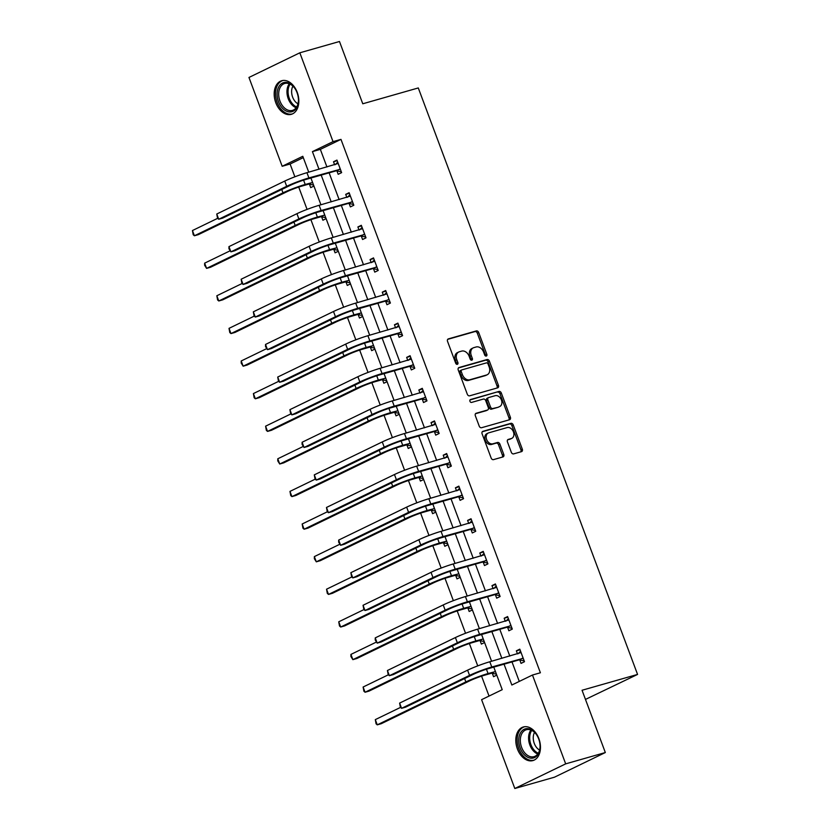 <?xml version="1.0" encoding="UTF-8"?>
<svg xmlns="http://www.w3.org/2000/svg" width="830" height="830" viewBox="0 0 830 830"><rect width="100%" height="100%" fill="white"/><g stroke="black" fill="none" stroke-linecap="round" stroke-linejoin="round"><path stroke-width="1.25" d="M486.287 356.06A1.536 1.121 64.1 0 0 486.837 354.317L478.692 332.519A2.2 1.608 64.1 0 0 476.368 330.911L448.335 338.899A2.2 1.608 64.1 0 0 448.148 338.972A2.2 1.608 64.1 0 0 447.546 341.4L455.691 363.198A1.536 1.121 64.1 0 0 457.88 362.575L456.822 359.753A7.034 5.146 64.1 0 1 458.731 352.003A7.034 5.146 64.1 0 1 459.353 351.764L461.688 351.1A7.034 5.146 64.1 0 1 469.126 356.246L470.174 359.068A1.536 1.121 64.1 0 0 472.353 358.446L471.305 355.624A7.034 5.146 64.1 0 1 473.214 347.874A7.034 5.146 64.1 0 1 473.826 347.635L476.161 346.971A7.034 5.146 64.1 0 1 483.6 352.117L484.658 354.939A1.536 1.121 64.1 0 0 486.287 356.06M485.55 355.977A1.536 1.121 64.1 0 0 485.467 354.981L477.312 333.183A2.2 1.608 64.1 0 0 474.988 331.575L447.692 339.356M456.593 364.235A1.536 1.121 64.1 0 0 456.5 363.239L455.442 360.417L456.822 359.753M471.077 360.106A1.536 1.121 64.1 0 0 470.983 359.11L469.925 356.288L471.305 355.624M517.412 748.982A17.472 11.817 74.1 0 1 523.336 726.976A17.472 11.817 74.1 0 1 538.857 738.586A17.472 11.817 74.1 0 1 532.922 760.581A17.472 11.817 74.1 0 1 517.412 748.982M275.788 102.723A17.472 11.817 74.1 0 1 281.712 80.728A17.472 11.817 74.1 0 1 297.233 92.338A17.472 11.817 74.1 0 1 291.299 114.333A17.472 11.817 74.1 0 1 275.788 102.723M511.311 452.277A2.2 1.608 64.1 0 0 513.635 453.886L521.499 451.645A2.2 1.608 64.1 0 0 521.697 451.572A2.2 1.608 64.1 0 0 522.298 449.144L513.241 424.939A2.2 1.608 64.1 0 0 510.917 423.331L482.894 431.32A2.2 1.608 64.1 0 0 482.697 431.393A2.2 1.608 64.1 0 0 482.106 433.82L491.153 458.025A2.2 1.608 64.1 0 0 493.477 459.633L502.97 456.925A2.2 1.608 64.1 0 0 503.167 456.853A2.2 1.608 64.1 0 0 503.769 454.425L499.888 444.071A2.2 1.608 64.1 0 0 497.564 442.463L492.854 443.801A5.883 4.306 64.1 0 1 486.774 439.848A5.883 4.306 64.1 0 1 488.237 433.021A5.883 4.306 64.1 0 1 488.756 432.824L507.203 427.564A5.883 4.306 64.1 0 1 513.282 431.517A5.883 4.306 64.1 0 1 511.82 438.344A5.883 4.306 64.1 0 1 511.311 438.541L508.23 439.423A2.2 1.608 64.1 0 0 508.043 439.495A2.2 1.608 64.1 0 0 507.441 441.913L511.311 452.277M303.292 157.627L290.106 164.018L282.179 166.28L248.959 77.46L299.827 52.809L339.48 41.5L362.772 103.781L418.289 87.949L637.565 674.427L582.048 690.259L605.329 752.54L565.676 763.859L514.808 788.5L481.597 699.669L502.223 689.678L493.777 667.102M299.827 52.809L333.038 141.64L312.422 151.631L319.011 169.247M504.049 664.176L511.84 685.02L532.466 675.029L540.392 672.767L340.974 139.378L333.038 141.64M532.466 675.029L565.676 763.859M497.647 387.838A2.2 1.608 64.1 0 0 497.844 387.766A2.2 1.608 64.1 0 0 498.436 385.338L489.389 361.133A2.2 1.608 64.1 0 0 487.065 359.525L459.032 367.524A2.2 1.608 64.1 0 0 458.845 367.597A2.2 1.608 64.1 0 0 458.243 370.014L467.3 394.219A2.2 1.608 64.1 0 0 469.624 395.827L497.647 387.838M501.32 393.036L510.367 417.241A2.2 1.608 64.1 0 1 509.765 419.669A2.2 1.608 64.1 0 1 509.579 419.741L481.545 427.73A2.2 1.608 64.1 0 1 479.221 426.122L475.351 415.768A2.2 1.608 64.1 0 1 475.953 413.34A2.2 1.608 64.1 0 1 476.14 413.267L487.511 410.03A2.2 1.608 64.1 0 0 487.698 409.958A2.2 1.608 64.1 0 0 488.299 407.53L485.726 400.662A2.2 1.608 64.1 0 0 483.402 399.054L471.575 402.426A1.536 1.121 64.1 0 1 470.496 399.552L498.986 391.428A2.2 1.608 64.1 0 1 501.32 393.036L499.94 393.7L508.987 417.905L510.367 417.241M585.472 699.42L637.565 674.427M340.974 139.378L320.349 149.369L326.937 166.986M329.126 172.837L339.128 199.594M341.317 205.435L351.318 232.203M353.507 238.044L363.509 264.801M365.698 270.653L375.7 297.41M377.889 303.251L387.89 330.018M390.079 335.86L400.081 362.627M402.27 368.468L412.271 395.225M414.461 401.066L424.462 427.834M426.651 433.675L436.653 460.443M438.842 466.284L448.843 493.041M451.032 498.892L461.034 525.649M463.223 531.49L473.225 558.258M475.414 564.099L485.415 590.856M487.604 596.708L497.606 623.465M499.795 629.306L509.796 656.074M511.986 661.915L519.279 681.42M336.928 170.907L338.194 174.3L341.628 172.63L336.939 160.086L333.504 161.757L334.646 164.797M349.119 203.506L350.385 206.898L353.819 205.238L349.129 192.695L345.695 194.365L346.836 197.395M361.309 236.114L362.575 239.507L366.009 237.837L361.32 225.304L357.886 226.964L359.027 230.003M373.5 268.723L374.766 272.115L378.2 270.445L373.51 257.902L370.076 259.572L371.218 262.612M385.691 301.321L386.956 304.714L390.391 303.054L385.701 290.51L382.267 292.181L383.408 295.21M397.881 333.93L399.147 337.322L402.581 335.652L397.892 323.119L394.458 324.779L395.599 327.819M410.072 366.538L411.338 369.931L414.772 368.261L410.082 355.717L406.648 357.388L407.789 360.428M422.263 399.137L423.528 402.529L426.962 400.869L422.273 388.326L418.839 389.996L419.98 393.026M434.453 431.745L435.719 435.138L439.153 433.468L434.464 420.935L431.029 422.595L432.171 425.634M446.644 464.354L447.91 467.747L451.344 466.076L446.654 453.533L443.22 455.203L444.361 458.243M458.834 496.952L460.1 500.345L463.534 498.685L458.845 486.141L455.411 487.812L456.552 490.841M471.025 529.561L472.291 532.953L475.725 531.283L471.035 518.75L467.601 520.41L468.743 523.45M483.216 562.169L484.481 565.562L487.916 563.892L483.226 551.348L479.792 553.019L480.933 556.059M495.406 594.768L496.672 598.16L500.106 596.5L495.417 583.957L491.983 585.627L493.124 588.657M507.597 627.376L508.863 630.769L512.297 629.099L507.607 616.566L504.173 618.226L505.314 621.265M519.788 659.985L521.053 663.378L524.487 661.707L519.798 649.164L516.364 650.834L517.505 653.874M290.106 164.018L294.878 176.79M298.717 187.061L307.069 209.399M310.908 219.67L319.26 242.007M323.098 252.279L331.45 274.606M335.289 284.877L343.641 307.214M347.48 317.485L355.831 339.823M359.67 350.094L368.022 372.421M371.861 382.692L380.213 405.03M384.051 415.301L392.403 437.638M396.242 447.91L404.594 470.237M408.433 480.508L416.785 502.845M420.623 513.116L428.975 535.454M432.814 545.725L441.166 568.052M445.005 578.323L453.356 600.661M457.195 610.932L465.547 633.269M469.386 643.541L477.738 665.878M481.576 676.139L489.036 696.069M309.434 184.229L310.7 187.622L313.927 186.055M321.625 216.827L322.891 220.22L326.117 218.663M333.816 249.436L335.081 252.828L338.308 251.262M346.006 282.044L347.272 285.437L350.499 283.87M358.197 314.643L359.463 318.035L362.689 316.479M370.388 347.251L371.653 350.644L374.88 349.077M382.578 379.86L383.844 383.252L387.071 381.686M394.769 412.458L396.035 415.851L399.261 414.295M406.959 445.067L408.225 448.459L411.452 446.893M419.15 477.675L420.416 481.068L423.642 479.501M431.341 510.274L432.606 513.666L435.833 512.11M443.531 542.882L444.797 546.275L448.024 544.719M455.722 575.491L456.988 578.884L460.214 577.317M467.913 608.089L469.178 611.482L472.405 609.926M480.103 640.698L481.369 644.09L484.596 642.534M492.294 673.306L493.56 676.699L496.786 675.132M605.329 752.54L554.471 777.191L514.808 788.5M308.739 172.184L302.794 156.289L282.179 166.28M491.599 661.261L481.587 634.504M479.408 628.652L469.396 601.895M467.217 596.054L457.206 569.287M455.027 563.446L445.015 536.688M442.836 530.837L432.824 504.08M430.646 498.239L420.634 471.471M418.455 465.63L408.443 438.863M406.264 433.021L396.252 406.264M394.074 400.423L384.062 373.656M381.883 367.815L371.871 341.047M369.692 335.206L359.681 308.449M357.502 302.597L347.49 275.84M345.311 269.999L335.299 243.232M333.12 237.39L323.109 210.633M320.93 204.782L310.918 178.025M321.189 175.099L331.201 201.856M333.38 207.697L343.392 234.465M345.571 240.306L355.582 267.073M357.761 272.914L367.773 299.671M369.952 305.513L379.964 332.28M382.142 338.121L392.154 364.889M394.333 370.73L404.345 397.487M406.524 403.339L416.536 430.096M418.714 435.937L428.726 462.704M430.905 468.545L440.917 495.303M443.096 501.154L453.107 527.911M455.286 533.752L465.298 560.52M467.477 566.361L477.489 593.118M479.667 598.97L489.679 625.727M491.858 631.568L501.87 658.335M320.349 149.369L312.422 151.631M333.504 161.757L337.177 160.709M345.695 194.365L349.368 193.317M357.886 226.964L361.558 225.916M370.076 259.572L373.749 258.524M382.267 292.181L385.94 291.133M394.458 324.779L398.13 323.731M406.648 357.388L410.321 356.34M418.839 389.996L422.512 388.948M431.029 422.595L434.702 421.547M443.22 455.203L446.893 454.155M455.411 487.812L459.083 486.764M467.601 520.41L471.274 519.362M479.792 553.019L483.465 551.971M491.983 585.627L495.655 584.579M504.173 618.226L507.846 617.178M516.364 650.834L520.037 649.786M473.214 347.874L471.845 348.538A7.034 5.146 64.1 0 0 469.925 356.288M458.731 352.003L457.361 352.667A7.034 5.146 64.1 0 0 455.442 360.417M496.921 388.046A2.2 1.608 64.1 0 0 497.066 386.012L488.009 361.797A2.2 1.608 64.1 0 0 485.685 360.189L458.388 367.981M488.05 364.017A1.536 1.121 64.1 0 0 486.422 362.886L461.822 369.9A1.536 1.121 64.1 0 0 461.273 371.653L462.383 374.62A7.034 5.146 64.1 0 0 469.822 379.767L486.639 374.973A7.034 5.146 64.1 0 0 487.252 374.735A7.034 5.146 64.1 0 0 489.161 366.985L488.05 364.017M461.563 370.024L460.453 370.574A1.536 1.121 64.1 0 0 459.893 372.317L461.273 371.653M487.252 374.735L485.872 375.409A7.034 5.146 64.1 0 1 485.26 375.637L468.442 380.431A7.034 5.146 64.1 0 1 461.003 375.295L459.893 372.317M508.852 419.949A2.2 1.608 64.1 0 0 508.987 417.905M475.497 413.724L486.131 410.694A2.2 1.608 64.1 0 0 486.328 410.622A2.2 1.608 64.1 0 0 486.505 410.518M469.977 399.977L498.986 391.428M499.307 406.669A5.883 4.306 64.1 0 0 499.816 406.472A5.883 4.306 64.1 0 0 501.279 399.645A5.883 4.306 64.1 0 0 495.199 395.692L488.694 397.539A2.2 1.608 64.1 0 0 488.507 397.612A2.2 1.608 64.1 0 0 487.905 400.039L490.478 406.908A2.2 1.608 64.1 0 0 492.802 408.516L497.927 407.333A5.883 4.306 64.1 0 0 498.436 407.136L499.816 406.472M487.324 398.203A2.2 1.608 64.1 0 0 487.127 398.286A2.2 1.608 64.1 0 0 486.536 400.703L487.905 400.039M497.927 407.333L491.422 409.18A2.2 1.608 64.1 0 1 489.098 407.572L486.536 400.703M499.94 393.7A2.2 1.608 64.1 0 0 497.616 392.092M511.82 438.344L510.45 439.018A5.883 4.306 64.1 0 1 509.931 439.205L507.587 439.879M488.237 433.021L486.868 433.696A5.883 4.306 64.1 0 0 485.405 440.523A5.883 4.306 64.1 0 0 491.485 444.475L492.854 443.801M502.254 457.133A2.2 1.608 64.1 0 0 502.389 455.099L498.519 444.735A2.2 1.608 64.1 0 0 496.195 443.127L491.485 444.475M520.773 451.852A2.2 1.608 64.1 0 0 520.918 449.808L511.871 425.603A2.2 1.608 64.1 0 0 509.547 423.995L482.24 431.787M313.553 185.08L308.833 184.104L301.767 186.117A11.195 0.975 159.5 0 0 286.962 191.709L198.36 234.641L194.396 235.772L282.999 192.84A16.797 1.453 -20.5 0 1 305.201 184.457L312.599 182.507M192.446 230.543L194.396 235.772L193.214 234.734L192.446 230.543L217.668 218.321M308.833 184.104L312.277 182.434M338.215 163.479L306.944 172.692L308.905 177.921L340.362 169.237M335.31 164.599L337.717 162.151M341.327 171.81L336.326 170.783L305.461 179.581A11.195 0.975 159.5 0 0 290.656 185.173L222.679 218.114L218.715 219.245L286.692 186.304A16.797 1.453 -20.5 0 1 308.905 177.921M216.765 214.016L218.715 219.245L217.533 218.207L216.765 214.016L284.742 181.075A16.797 1.453 -20.5 0 1 306.944 172.692M336.326 170.783L339.761 169.113M296.984 107.132A15.116 10.23 74.1 0 1 282.376 108.118A15.116 10.23 74.1 0 1 278.569 87.202A15.116 10.23 74.1 0 1 295.169 88.841A15.116 10.23 74.1 0 1 298.447 100.337A15.116 10.23 74.1 0 1 296.984 107.132M295.293 89.038A13.996 9.472 -105.9 0 0 284.732 83.477A13.996 9.472 -105.9 0 0 280.042 87.71A13.996 9.472 -105.9 0 0 281.142 103.646A13.996 9.472 -105.9 0 0 292.409 110.4A13.996 9.472 -105.9 0 0 297.099 106.167A13.996 9.472 -105.9 0 0 298.447 100.098M297.96 103.812A11.018 7.46 74.1 0 1 292.689 86.579A11.018 7.46 74.1 0 1 292.917 86.144M283.02 80.479L283.03 80.469A17.357 11.745 -105.9 0 0 283.02 80.479A17.357 11.745 -105.9 0 0 277.21 85.718A17.357 11.745 -105.9 0 0 278.558 105.483A17.357 11.745 -105.9 0 0 292.534 113.855A17.357 11.745 -105.9 0 0 292.554 113.855L292.534 113.855M520.12 747.913A15.116 10.23 74.1 0 1 522.848 730.099A15.116 10.23 74.1 0 1 536.792 735.1A15.116 10.23 74.1 0 1 538.68 738.918A15.116 10.23 74.1 0 1 540.071 746.595A15.116 10.23 74.1 0 1 532.092 758.215A15.116 10.23 74.1 0 1 520.12 747.913M536.917 735.297A13.996 9.472 -105.9 0 0 526.355 729.736A13.996 9.472 -105.9 0 0 521.603 747.353A13.996 9.472 -105.9 0 0 534.032 756.659A13.996 9.472 -105.9 0 0 540.071 746.357M539.583 750.071A11.018 7.46 74.1 0 1 534.261 743.379A11.018 7.46 74.1 0 1 534.541 732.402M524.643 726.727L524.653 726.717A17.357 11.745 -105.9 0 0 524.643 726.727A17.357 11.745 -105.9 0 0 518.75 748.577A17.357 11.745 -105.9 0 0 534.157 760.114A17.357 11.745 -105.9 0 0 534.178 760.104L534.178 760.104M325.744 217.678L321.023 216.703L313.958 218.726A11.195 0.975 159.5 0 0 299.153 224.318L210.55 267.25L206.587 268.381L295.19 225.449A16.797 1.453 -20.5 0 1 317.392 217.055L324.789 215.105M204.637 263.151L206.587 268.381L204.626 265.247L204.637 263.151L229.858 250.93M321.023 216.703L324.468 215.043M337.935 250.287L333.214 249.311L326.149 251.324A11.195 0.975 159.5 0 0 311.343 256.916L222.741 299.848L218.778 300.979L307.38 258.047A16.797 1.453 -20.5 0 1 329.583 249.664L336.98 247.714M216.827 295.76L218.778 300.979L217.595 299.941L216.827 295.76L242.049 283.528M333.214 249.311L336.658 247.651M350.405 196.088L319.135 205.3L321.096 210.519L352.553 201.846M347.5 197.208L349.907 194.749M353.518 204.419L348.517 203.381L317.651 212.19A11.195 0.975 159.5 0 0 302.846 217.782L234.869 250.722L230.906 251.853L298.883 218.913A16.797 1.453 -20.5 0 1 321.096 210.519M228.956 246.624L230.906 251.853L228.945 248.72L228.956 246.624L296.933 213.684A16.797 1.453 -20.5 0 1 319.135 205.3M348.517 203.381L351.951 201.721M362.596 228.696L331.326 237.899L333.287 243.128L364.744 234.444M359.691 229.817L362.098 227.358M365.708 237.017L360.708 235.99L329.842 244.788A11.195 0.975 159.5 0 0 315.037 250.38L247.06 283.32L243.097 284.451L311.074 251.511A16.797 1.453 -20.5 0 1 333.287 243.128M241.146 279.233L243.097 284.451L241.914 283.414L241.146 279.233L309.123 246.292A16.797 1.453 -20.5 0 1 331.326 237.899M360.708 235.99L364.142 234.33M350.125 282.895L345.405 281.92L338.339 283.933A11.195 0.975 159.5 0 0 323.534 289.525L234.932 332.457L230.968 333.587L319.571 290.656A16.797 1.453 -20.5 0 1 341.773 282.273L349.171 280.322M229.018 328.358L230.968 333.587L229.786 332.55L229.018 328.358L254.239 316.137M345.405 281.92L348.849 280.25M362.316 315.493L357.595 314.518L350.53 316.541A11.195 0.975 159.5 0 0 335.725 322.133L247.122 365.065L243.159 366.196L331.761 323.264A16.797 1.453 -20.5 0 1 353.964 314.871L361.361 312.92M241.208 360.967L243.159 366.196L241.198 363.063L241.208 360.967L266.43 348.745M357.595 314.518L361.04 312.858M374.506 348.102L369.786 347.127L362.72 349.139A11.195 0.975 159.5 0 0 347.915 354.732L259.313 397.663L255.35 398.794L343.952 355.863A16.797 1.453 -20.5 0 1 366.155 347.48L373.552 345.529M253.399 393.576L255.35 398.794L254.167 397.757L253.399 393.576L278.621 381.354M369.786 347.127L373.22 345.467M374.787 261.294L343.516 270.507L345.477 275.736L376.934 267.053M371.882 262.415L374.288 259.966M377.899 269.626L372.898 268.598L342.033 277.396A11.195 0.975 159.5 0 0 327.228 282.988L259.251 315.929L255.287 317.06L323.264 284.119A16.797 1.453 -20.5 0 1 345.477 275.736M253.337 311.831L255.287 317.06L254.105 316.023L253.337 311.831L321.314 278.901A16.797 1.453 -20.5 0 1 343.516 270.507M372.898 268.598L376.332 266.928M386.977 293.903L355.707 303.116L357.668 308.335L389.125 299.661M384.072 295.024L386.479 292.575M390.09 302.234L385.089 301.197L354.223 310.005A11.195 0.975 159.5 0 0 339.418 315.597L271.441 348.538L267.478 349.669L335.455 316.728A16.797 1.453 -20.5 0 1 357.668 308.335M265.527 344.44L267.478 349.669L265.517 346.535L265.527 344.44L333.504 311.499A16.797 1.453 -20.5 0 1 355.707 303.116M385.089 301.197L388.523 299.537M399.168 326.512L367.898 335.714L369.858 340.943L401.315 332.259M396.263 327.632L398.67 325.173M402.28 334.832L397.28 333.805L366.414 342.603A11.195 0.975 159.5 0 0 351.609 348.195L283.632 381.136L279.669 382.267L347.646 349.326A16.797 1.453 -20.5 0 1 369.858 340.943M277.718 377.048L279.669 382.267L278.486 381.229L277.718 377.048L345.695 344.108A16.797 1.453 -20.5 0 1 367.898 335.714M397.28 333.805L400.714 332.145M411.358 359.11L380.088 368.323L382.049 373.552L413.506 364.868M408.453 360.23L410.86 357.782M414.471 367.441L409.47 366.414L378.605 375.212A11.195 0.975 159.5 0 0 363.799 380.804L295.822 413.745L291.859 414.876L359.836 381.935A16.797 1.453 -20.5 0 1 382.049 373.552M289.909 409.647L291.859 414.876L290.676 413.838L289.909 409.647L357.886 376.716A16.797 1.453 -20.5 0 1 380.088 368.323M409.47 366.414L412.904 364.744M423.549 391.719L392.279 400.932L394.24 406.15L425.697 397.477M420.644 392.839L423.051 390.391M426.662 400.05L421.661 399.012L390.795 407.821A11.195 0.975 159.5 0 0 375.99 413.413L308.013 446.353L304.05 447.484L372.027 414.544A16.797 1.453 -20.5 0 1 394.24 406.15M302.099 442.255L304.05 447.484L302.089 444.351L302.099 442.255L370.076 409.315A16.797 1.453 -20.5 0 1 392.279 400.932M421.661 399.012L425.095 397.352M435.74 424.327L404.469 433.53L406.43 438.759L437.887 430.075M432.835 425.448L435.242 422.989M438.852 432.648L433.851 431.621L402.986 440.419A11.195 0.975 159.5 0 0 388.181 446.011L320.204 478.952L316.24 480.082L384.217 447.142A16.797 1.453 -20.5 0 1 406.43 438.759M314.29 474.864L316.24 480.082L315.058 479.045L314.29 474.864L382.267 441.923A16.797 1.453 -20.5 0 1 404.469 433.53M433.851 431.621L437.286 429.961M447.93 456.925L416.66 466.138L418.621 471.367L450.078 462.684M445.025 458.046L447.432 455.597M451.043 465.257L446.042 464.229L415.176 473.027A11.195 0.975 159.5 0 0 400.371 478.62L332.394 511.56L328.431 512.691L396.408 479.75A16.797 1.453 -20.5 0 1 418.621 471.367M326.481 507.462L328.431 512.691L327.248 511.654L326.481 507.462L394.458 474.532A16.797 1.453 -20.5 0 1 416.66 466.138M446.042 464.229L449.476 462.559M460.121 489.534L428.851 498.747L430.812 503.966L462.269 495.292M457.216 490.655L459.623 488.206M463.233 497.865L458.233 496.828L427.367 505.636A11.195 0.975 159.5 0 0 412.562 511.228L344.585 544.169L340.622 545.3L408.599 512.359A16.797 1.453 -20.5 0 1 430.812 503.966M338.671 540.071L340.622 545.3L338.661 542.166L338.671 540.071L406.648 507.13A16.797 1.453 -20.5 0 1 428.851 498.747M458.233 496.828L461.667 495.168M472.312 522.143L441.041 531.345L443.002 536.574L474.459 527.89M469.407 523.263L471.814 520.804M475.424 530.463L470.423 529.436L439.558 538.234A11.195 0.975 159.5 0 0 424.752 543.837L356.776 576.767L352.812 577.898L420.789 544.968A16.797 1.453 -20.5 0 1 443.002 536.574M350.862 572.679L352.812 577.898L351.63 576.86L350.862 572.679L418.839 539.739A16.797 1.453 -20.5 0 1 441.041 531.345M470.423 529.436L473.857 527.776M484.502 554.741L453.232 563.954L455.193 569.183L486.65 560.499M481.597 555.872L484.004 553.413M487.615 563.072L482.614 562.045L451.748 570.843A11.195 0.975 159.5 0 0 436.943 576.435L368.966 609.376L365.003 610.507L432.98 577.566A16.797 1.453 -20.5 0 1 455.193 569.183M363.052 605.278L365.003 610.507L363.82 609.469L363.052 605.278L431.029 572.347A16.797 1.453 -20.5 0 1 453.232 563.954M482.614 562.045L486.048 560.375M496.693 587.35L465.423 596.562L467.383 601.781L498.84 593.108M493.788 588.47L496.195 586.022M499.805 595.681L494.805 594.643L463.939 603.452A11.195 0.975 159.5 0 0 449.134 609.044L381.157 641.984L377.194 643.115L445.171 610.175A16.797 1.453 -20.5 0 1 467.383 601.781M375.243 637.886L377.194 643.115L375.233 639.982L375.243 637.886L443.22 604.946A16.797 1.453 -20.5 0 1 465.423 596.562M494.805 594.643L498.239 592.983M508.883 619.958L477.613 629.161L479.574 634.39L511.031 625.706M505.978 621.079L508.385 618.62M511.996 628.279L506.995 627.252L476.13 636.05A11.195 0.975 159.5 0 0 461.324 641.652L393.347 674.583L389.384 675.713L457.361 642.783A16.797 1.453 -20.5 0 1 479.574 634.39M387.434 670.495L389.384 675.713L388.201 674.676L387.434 670.495L455.411 637.554A16.797 1.453 -20.5 0 1 477.613 629.161M506.995 627.252L510.429 625.592M386.697 380.711L381.976 379.735L374.911 381.748A11.195 0.975 159.5 0 0 360.106 387.34L271.503 430.272L267.54 431.403L356.143 388.471A16.797 1.453 -20.5 0 1 378.345 380.088L385.743 378.138M265.59 426.174L267.54 431.403L266.357 430.365L265.59 426.174L290.811 413.952M381.976 379.735L385.411 378.065M398.888 413.309L394.167 412.334L387.102 414.357A11.195 0.975 159.5 0 0 372.296 419.949L283.694 462.881L279.731 464.012L368.333 421.08A16.797 1.453 -20.5 0 1 390.536 412.686L397.933 410.736M277.78 458.783L279.731 464.012L277.77 460.878L277.78 458.783L303.002 446.561M394.167 412.334L397.601 410.674M411.078 445.918L406.358 444.942L399.292 446.955A11.195 0.975 159.5 0 0 384.487 452.547L295.885 495.479L291.921 496.61L380.524 453.678A16.797 1.453 -20.5 0 1 402.726 445.295L410.124 443.345M289.971 491.391L291.921 496.61L290.739 495.572L289.971 491.391L315.193 479.169M406.358 444.942L409.792 443.282M423.269 478.526L418.548 477.551L411.483 479.564A11.195 0.975 159.5 0 0 396.678 485.156L308.075 528.088L304.112 529.218L392.714 486.287A16.797 1.453 -20.5 0 1 414.917 477.904L422.314 475.953M302.162 523.989L304.112 529.218L302.929 528.181L302.162 523.989L327.383 511.768M418.548 477.551L421.982 475.881M435.46 511.124L430.739 510.149L423.674 512.172A11.195 0.975 159.5 0 0 408.868 517.764L320.266 560.696L316.303 561.827L404.905 518.895A16.797 1.453 -20.5 0 1 427.108 510.502L434.505 508.551M314.352 556.598L316.303 561.827L314.342 558.694L314.352 556.598L339.574 544.376M430.739 510.149L434.173 508.489M447.65 543.733L442.93 542.758L435.864 544.771A11.195 0.975 159.5 0 0 421.059 550.363L332.457 593.294L328.493 594.425L417.096 551.494A16.797 1.453 -20.5 0 1 439.298 543.111L446.696 541.16M326.543 589.207L328.493 594.425L327.311 593.388L326.543 589.207L351.764 576.985M442.93 542.758L446.364 541.098M459.841 576.342L455.12 575.366L448.055 577.379A11.195 0.975 159.5 0 0 433.25 582.971L344.647 625.903L340.684 627.034L429.286 584.102A16.797 1.453 -20.5 0 1 451.489 575.719L458.886 573.769M338.733 621.805L340.684 627.034L339.501 625.996L338.733 621.805L363.955 609.583M455.12 575.366L458.554 573.696M472.031 608.94L467.311 607.975L460.245 609.988A11.195 0.975 159.5 0 0 445.44 615.58L356.838 658.512L352.875 659.643L441.477 616.711A16.797 1.453 -20.5 0 1 463.68 608.317L471.077 606.367M350.924 654.413L352.875 659.643L350.914 656.509L350.924 654.413L376.146 642.192M467.311 607.975L470.745 606.305M484.222 641.549L479.501 640.573L472.436 642.586A11.195 0.975 159.5 0 0 457.631 648.189L369.028 691.11L365.065 692.241L453.668 649.319A16.797 1.453 -20.5 0 1 475.87 640.926L483.268 638.976M363.115 687.022L365.065 692.241L363.882 691.203L363.115 687.022L388.336 674.8M479.501 640.573L482.936 638.913M496.413 674.157L491.692 673.182L484.627 675.195A11.195 0.975 159.5 0 0 469.822 680.787L381.219 723.718L377.256 724.849L465.858 681.918A16.797 1.453 -20.5 0 1 488.061 673.535L495.458 671.584M375.305 719.62L377.256 724.849L376.073 723.812L375.305 719.62L400.527 707.399M491.692 673.182L495.126 671.512M521.074 652.556L489.804 661.769L491.765 666.998L523.222 658.315M518.169 653.687L520.576 651.228M524.187 660.888L519.186 659.86L488.32 668.658A11.195 0.975 159.5 0 0 473.515 674.251L405.538 707.191L401.575 708.322L469.552 675.381A16.797 1.453 -20.5 0 1 491.765 666.998M399.624 703.093L401.575 708.322L400.392 707.285L399.624 703.093L467.601 670.163A16.797 1.453 -20.5 0 1 489.804 661.769M519.186 659.86L522.62 658.19M485.467 354.981L486.837 354.317M456.5 363.239L457.88 362.575M470.983 359.11L472.353 358.446M474.988 331.575L476.368 330.911M477.312 333.183L478.692 332.519M485.685 360.189L487.065 359.525M488.009 361.797L489.389 361.133M497.066 386.012L498.436 385.338M461.003 375.295L462.383 374.62M468.442 380.431L469.822 379.767M485.26 375.637L486.639 374.973M486.131 410.694L487.511 410.03M489.098 407.572L490.478 406.908M491.422 409.18L492.802 408.516M509.931 439.205L511.311 438.541M496.195 443.127L497.564 442.463M498.519 444.735L499.888 444.071M502.389 455.099L503.769 454.425M509.547 423.995L510.917 423.331M511.871 425.603L513.241 424.939M520.918 449.808L522.298 449.144M303.593 180.151L305.201 184.457M281.744 189.499L282.999 192.84M284.742 181.075L286.692 186.304M296.123 107.755A13.996 9.472 74.1 0 1 288.311 85.355A13.996 9.472 74.1 0 1 289.286 83.768M290.137 84.141A13.539 9.161 -105.9 0 0 289.369 85.428A13.539 9.161 -105.9 0 0 296.652 106.987M537.747 754.014A13.996 9.472 74.1 0 1 529.862 744.998A13.996 9.472 74.1 0 1 530.91 730.016M531.76 730.4A13.539 9.161 -105.9 0 0 530.93 744.635A13.539 9.161 -105.9 0 0 538.276 753.235M315.784 212.75L317.392 217.055M293.934 222.098L295.19 225.449M327.975 245.358L329.583 249.664M306.125 254.706L307.38 258.047M296.933 213.684L298.883 218.913M309.123 246.292L311.074 251.511M340.165 277.967L341.773 282.273M318.315 287.315L319.571 290.656M352.356 310.565L353.964 314.871M330.506 319.913L331.761 323.264M364.546 343.174L366.155 347.48M342.697 352.522L343.952 355.863M321.314 278.901L323.264 284.119M333.504 311.499L335.455 316.728M345.695 344.108L347.646 349.326M357.886 376.716L359.836 381.935M370.076 409.315L372.027 414.544M382.267 441.923L384.217 447.142M394.458 474.532L396.408 479.75M406.648 507.13L408.599 512.359M418.839 539.739L420.789 544.968M431.029 572.347L432.98 577.566M443.22 604.946L445.171 610.175M455.411 637.554L457.361 642.783M376.737 375.783L378.345 380.088M354.887 385.13L356.143 388.471M388.928 408.381L390.536 412.686M367.078 417.729L368.333 421.08M401.118 440.989L402.726 445.295M379.269 450.337L380.524 453.678M413.309 473.598L414.917 477.904M391.459 482.946L392.714 486.287M425.5 506.196L427.108 510.502M403.65 515.544L404.905 518.895M437.69 538.805L439.298 543.111M415.84 548.153L417.096 551.494M449.881 571.413L451.489 575.719M428.031 580.761L429.286 584.102M462.071 604.012L463.68 608.317M440.222 613.36L441.477 616.711M474.262 636.62L475.87 640.926M452.412 645.968L453.668 649.319M486.453 669.229L488.061 673.535M464.603 678.577L465.858 681.918M467.601 670.163L469.552 675.381M460.318 370.616L461.688 369.952M486.328 410.622L487.698 409.958M487.127 398.286L488.507 397.612"/></g></svg>
